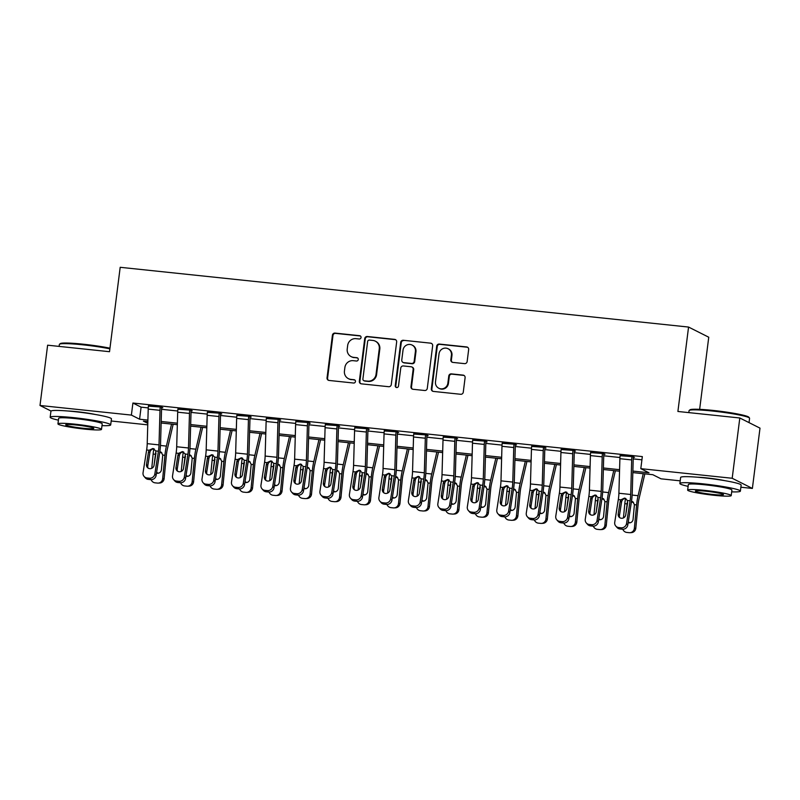 <?xml version="1.0" encoding="UTF-8"?>
<svg xmlns="http://www.w3.org/2000/svg" width="800" height="800" viewBox="0 0 800 800"><rect width="100%" height="100%" fill="white"/><g stroke="black" fill="none" stroke-linecap="round" stroke-linejoin="round"><path stroke-width="1.2" d="M361.05 337.52A1.68 1.62 -63.3 0 0 359.63 335.69L335.04 333.1A2.39 2.32 -63.3 0 0 332.42 335.23L327.04 377.84A2.39 2.32 -63.3 0 0 329.06 380.45L353.65 383.03A1.68 1.62 -63.3 0 0 354.62 379.88A1.68 1.62 -63.3 0 0 354.07 379.72L350.89 379.38A7.66 7.42 -63.3 0 1 344.44 371.03L344.89 367.48A7.66 7.42 -63.3 0 1 353.25 360.68L356.43 361.02A1.68 1.62 -63.3 0 0 357.4 357.86A1.68 1.62 -63.3 0 0 356.85 357.7L353.67 357.37A7.66 7.42 -63.3 0 1 347.22 349.02L347.67 345.46A7.66 7.42 -63.3 0 1 356.03 338.67L359.22 339A1.68 1.62 -63.3 0 0 361.05 337.52M360.44 336.01A1.68 1.62 -63.3 0 0 360.18 335.96L335.58 333.38A2.39 2.32 -63.3 0 0 332.97 335.5L327.59 378.11A2.39 2.32 -63.3 0 0 328.56 380.34M354.88 380.04A1.68 1.62 -63.3 0 0 354.62 379.99L350.89 379.38M357.66 358.03A1.68 1.62 -63.3 0 0 357.4 357.98L353.67 357.37M697.43 477.21A19.03 1.64 7.2 0 1 706.78 477.92A19.03 1.64 7.2 0 1 724.93 480.69M67.74 411A19.03 1.64 7.2 0 1 77.09 411.71A19.03 1.64 7.2 0 1 95.23 414.47M464.53 363.63A2.39 2.32 -63.3 0 0 467.15 361.51L468.66 349.55A2.39 2.32 -63.3 0 0 466.64 346.94L439.33 344.07A2.39 2.32 -63.3 0 0 436.71 346.19L431.33 388.8A2.39 2.32 -63.3 0 0 433.34 391.41L460.66 394.28A2.39 2.32 -63.3 0 0 463.28 392.16L465.1 377.72A2.39 2.32 -63.3 0 0 463.08 375.11L451.39 373.88A2.39 2.32 -63.3 0 0 448.78 376L447.87 383.17A6.41 6.2 -63.3 0 1 438.8 388.24A6.41 6.2 -63.3 0 1 435.49 381.86L439.03 353.81A6.41 6.2 -63.3 0 1 448.1 348.74A6.41 6.2 -63.3 0 1 451.42 355.11L450.83 359.79A2.39 2.32 -63.3 0 0 452.84 362.4L464.53 363.63M51.05 411.04L40 405.48L47.62 345.19L109.52 351.7L120.19 267.3L688.56 327.06L677.9 411.47L739.81 417.98L732.19 478.27L752.38 488.43L740.88 487.22M40 405.48L131.39 415.09L139.57 419.21L147.9 420.09M632.87 471.08L648.99 472.78L640.8 468.66L642.33 456.6L132.91 403.03L131.39 415.09M640.8 468.66L732.19 478.27M396.66 341.98A2.39 2.32 -63.3 0 0 394.65 339.37L367.33 336.5A2.39 2.32 -63.3 0 0 364.72 338.62L359.33 381.23A2.39 2.32 -63.3 0 0 361.35 383.84L388.67 386.71A2.39 2.32 -63.3 0 0 391.28 384.59L396.66 341.98M403.33 340.28L430.64 343.16A2.39 2.32 -63.3 0 1 432.66 345.77L427.28 388.38A2.39 2.32 -63.3 0 1 424.66 390.5L412.97 389.27A2.39 2.32 -63.3 0 1 410.96 386.66L413.14 369.38A2.39 2.32 -63.3 0 0 411.12 366.77L403.37 365.95A2.39 2.32 -63.3 0 0 400.76 368.08L398.48 386.07A1.68 1.62 -63.3 0 1 396.11 387.39A1.68 1.62 -63.3 0 1 395.24 385.73L400.71 342.41A2.39 2.32 -63.3 0 1 403.33 340.28L430.64 343.16M132.91 403.03L141.1 407.15L148.26 407.91M161.54 409.3L177.74 411.01M191.02 412.4L207.23 414.11M220.5 415.5L236.71 417.21M249.98 418.6L266.19 420.31M279.46 421.7L295.67 423.41M308.94 424.8L325.15 426.51M338.42 427.9L354.63 429.61M367.9 431L384.11 432.71M397.38 434.1L413.59 435.81M426.86 437.2L443.07 438.91M456.34 440.3L472.55 442.01M485.82 443.4L502.03 445.11M515.3 446.5L531.51 448.21M544.78 449.6L560.99 451.31M574.26 452.7L590.47 454.41M603.74 455.8L619.95 457.51M633.22 458.9L641.92 459.82M144.1 476.46A4.88 4.63 -41.2 0 0 147.03 477.96L148.29 479.39A4.88 4.63 138.8 0 1 145.36 477.89L144.1 476.46A4.88 4.63 -41.2 0 1 143.05 472.75L146.63 449.98A12.2 2.87 -84 0 0 147.22 443.65L148.21 409.09A8.54 2.01 96 0 1 148.47 405.7L160.27 406.94A8.54 2.01 96 0 0 160 410.33L159.01 444.89A12.2 2.87 -84 0 1 158.42 451.22L154.84 473.99L156.1 475.42L159.68 452.66A18.3 4.3 -84 0 0 160.57 443.16L161.56 408.6A2.44 0.57 96 0 1 161.63 407.63L162.81 407.75L161.45 407.07L148.42 406.14M173.58 479.56A4.88 4.63 -41.2 0 0 176.51 481.06L177.77 482.49A4.88 4.63 138.8 0 1 174.84 480.99L173.58 479.56A4.88 4.63 -41.2 0 1 172.53 475.85L176.11 453.08A12.2 2.87 -84 0 0 176.7 446.75L177.69 412.19A8.54 2.01 96 0 1 177.95 408.8L189.75 410.04A8.54 2.01 96 0 0 189.48 413.43L188.49 447.99A12.2 2.87 -84 0 1 187.9 454.32L184.32 477.09L185.58 478.52L189.16 455.76A18.3 4.3 -84 0 0 190.05 446.26L191.04 411.7A2.44 0.57 96 0 1 191.11 410.73L192.29 410.85L190.93 410.17L177.9 409.24M203.06 482.66A4.88 4.63 -41.2 0 0 205.99 484.16L207.25 485.59A4.88 4.63 138.8 0 1 204.32 484.09L203.06 482.66A4.88 4.63 -41.2 0 1 202.01 478.95L205.59 456.18A12.2 2.87 -84 0 0 206.18 449.85L207.17 415.29A8.54 2.01 96 0 1 207.44 411.9L219.23 413.14A8.54 2.01 96 0 0 218.96 416.53L217.97 451.09A12.2 2.87 -84 0 1 217.38 457.42L213.81 480.19L215.06 481.62L218.64 458.86A18.3 4.3 -84 0 0 219.53 449.36L220.52 414.8A2.44 0.57 96 0 1 220.59 413.83L221.77 413.95L220.41 413.27L207.38 412.34M232.54 485.76A4.88 4.63 -41.2 0 0 235.47 487.26L236.73 488.69A4.88 4.63 138.8 0 1 233.8 487.19L232.54 485.76A4.88 4.63 -41.2 0 1 231.49 482.05L235.07 459.28A12.2 2.87 -84 0 0 235.66 452.95L236.65 418.39A8.54 2.01 96 0 1 236.92 415L248.71 416.24A8.54 2.01 96 0 0 248.44 419.63L247.45 454.19A12.2 2.87 -84 0 1 246.86 460.52L243.29 483.29L244.54 484.72L248.12 461.96A18.3 4.3 -84 0 0 249.01 452.46L250 417.9A2.44 0.57 96 0 1 250.07 416.93L251.25 417.05L249.89 416.37L236.86 415.44M262.02 488.86A4.88 4.63 -41.2 0 0 264.95 490.36L266.21 491.79A4.88 4.63 138.8 0 1 263.28 490.29L262.02 488.86A4.88 4.63 -41.2 0 1 260.97 485.15L264.55 462.38A12.2 2.87 -84 0 0 265.14 456.05L266.13 421.49A8.54 2.01 96 0 1 266.4 418.1L278.19 419.34A8.54 2.01 96 0 0 277.92 422.73L276.93 457.29A12.2 2.87 -84 0 1 276.34 463.62L272.77 486.39L274.02 487.82L277.6 465.06A18.3 4.3 -84 0 0 278.49 455.56L279.48 421A2.44 0.57 96 0 1 279.55 420.03L280.73 420.15L279.37 419.47L266.34 418.54M291.5 491.96A4.88 4.63 -41.2 0 0 294.43 493.46L295.69 494.89A4.88 4.63 138.8 0 1 292.76 493.39L291.5 491.96A4.88 4.63 -41.2 0 1 290.45 488.25L294.03 465.48A12.2 2.87 -84 0 0 294.62 459.15L295.61 424.59A8.54 2.01 96 0 1 295.88 421.2L307.67 422.44A8.54 2.01 96 0 0 307.4 425.83L306.41 460.39A12.2 2.87 -84 0 1 305.82 466.72L302.25 489.49L303.5 490.92L307.08 468.16A18.3 4.3 -84 0 0 307.97 458.66L308.96 424.1A2.44 0.57 96 0 1 309.03 423.13L310.21 423.25L308.85 422.57L295.82 421.64M320.98 495.06A4.88 4.63 -41.2 0 0 323.91 496.56L325.17 497.99A4.88 4.63 138.8 0 1 322.24 496.49L320.98 495.06A4.88 4.63 -41.2 0 1 319.93 491.34L323.51 468.58A12.2 2.87 -84 0 0 324.1 462.25L325.09 427.69A8.54 2.01 96 0 1 325.36 424.3L337.15 425.54A8.54 2.01 96 0 0 336.88 428.93L335.89 463.49A12.2 2.87 -84 0 1 335.3 469.82L331.73 492.58L332.98 494.02L336.56 471.26A18.3 4.3 -84 0 0 337.45 461.76L338.44 427.2A2.44 0.57 96 0 1 338.51 426.23L339.69 426.35L338.33 425.67L325.3 424.74M350.46 498.16A4.88 4.63 -41.2 0 0 353.39 499.66L354.65 501.09A4.88 4.63 138.8 0 1 351.72 499.59L350.46 498.16A4.88 4.63 -41.2 0 1 349.41 494.44L352.99 471.68A12.2 2.87 -84 0 0 353.58 465.35L354.57 430.79A8.54 2.01 96 0 1 354.84 427.4L366.63 428.64A8.54 2.01 96 0 0 366.36 432.03L365.37 466.59A12.2 2.87 -84 0 1 364.78 472.92L361.21 495.68L362.46 497.12L366.04 474.36A18.3 4.3 -84 0 0 366.93 464.86L367.92 430.3A2.44 0.57 96 0 1 367.99 429.33L369.17 429.45L367.81 428.77L354.78 427.84M379.94 501.26A4.88 4.63 -41.2 0 0 382.87 502.76L384.13 504.19A4.88 4.63 138.8 0 1 381.2 502.69L379.94 501.26A4.88 4.63 -41.2 0 1 378.89 497.54L382.47 474.78A12.2 2.87 -84 0 0 383.06 468.45L384.05 433.89A8.54 2.01 96 0 1 384.32 430.5L396.11 431.74A8.54 2.01 96 0 0 395.84 435.13L394.85 469.69A12.2 2.87 -84 0 1 394.26 476.02L390.69 498.78L391.94 500.22L395.52 477.46A18.3 4.3 -84 0 0 396.41 467.96L397.4 433.4A2.44 0.57 96 0 1 397.47 432.43L398.65 432.55L397.29 431.87L384.26 430.94M409.42 504.36A4.88 4.63 -41.2 0 0 412.35 505.86L413.61 507.29A4.88 4.63 138.8 0 1 410.68 505.79L409.42 504.36A4.88 4.63 -41.2 0 1 408.37 500.64L411.95 477.88A12.2 2.87 -84 0 0 412.54 471.55L413.53 436.99A8.54 2.01 96 0 1 413.8 433.6L425.59 434.84A8.54 2.01 96 0 0 425.32 438.23L424.33 472.79A12.2 2.87 -84 0 1 423.74 479.12L420.17 501.88L421.42 503.32L425 480.56A18.3 4.3 -84 0 0 425.89 471.06L426.88 436.5A2.44 0.57 96 0 1 426.95 435.53L428.13 435.65L426.77 434.97L413.74 434.04M438.9 507.46A4.88 4.63 -41.2 0 0 441.83 508.96L443.09 510.39A4.88 4.63 138.8 0 1 440.16 508.89L438.9 507.46A4.88 4.63 -41.2 0 1 437.85 503.74L441.43 480.98A12.2 2.87 -84 0 0 442.02 474.65L443.01 440.09A8.54 2.01 96 0 1 443.28 436.7L455.07 437.94A8.54 2.01 96 0 0 454.8 441.33L453.81 475.89A12.2 2.87 -84 0 1 453.22 482.22L449.65 504.98L450.9 506.42L454.48 483.66A18.3 4.3 -84 0 0 455.37 474.16L456.36 439.6A2.44 0.57 96 0 1 456.43 438.63L457.61 438.75L456.25 438.07L443.22 437.14M468.38 510.56A4.88 4.63 -41.2 0 0 471.31 512.06L472.57 513.49A4.88 4.63 138.8 0 1 469.64 511.99L468.38 510.56A4.88 4.63 -41.2 0 1 467.33 506.84L470.91 484.08A12.2 2.87 -84 0 0 471.5 477.75L472.49 443.19A8.54 2.01 96 0 1 472.76 439.8L484.55 441.04A8.54 2.01 96 0 0 484.28 444.43L483.29 478.99A12.2 2.87 -84 0 1 482.7 485.32L479.13 508.08L480.38 509.52L483.96 486.76A18.3 4.3 -84 0 0 484.85 477.26L485.84 442.69A2.44 0.57 96 0 1 485.91 441.73L487.09 441.85L485.73 441.17L472.7 440.24M497.86 513.66A4.88 4.63 -41.2 0 0 500.79 515.16L502.05 516.59A4.88 4.63 138.8 0 1 499.12 515.09L497.86 513.66A4.88 4.63 -41.2 0 1 496.81 509.94L500.39 487.18A12.2 2.87 -84 0 0 500.98 480.85L501.97 446.29A8.54 2.01 96 0 1 502.24 442.9L514.03 444.14A8.54 2.01 96 0 0 513.76 447.53L512.77 482.09A12.2 2.87 -84 0 1 512.18 488.42L508.61 511.18L509.86 512.62L513.44 489.86A18.3 4.3 -84 0 0 514.33 480.36L515.32 445.79A2.44 0.57 96 0 1 515.39 444.83L516.57 444.95L515.21 444.27L502.18 443.34M527.34 516.76A4.88 4.63 -41.2 0 0 530.27 518.26L531.53 519.69A4.88 4.63 138.8 0 1 528.6 518.19L527.34 516.76A4.88 4.63 -41.2 0 1 526.29 513.04L529.87 490.28A12.2 2.87 -84 0 0 530.46 483.95L531.45 449.39A8.54 2.01 96 0 1 531.72 446L543.51 447.24A8.54 2.01 96 0 0 543.24 450.63L542.25 485.19A12.2 2.87 -84 0 1 541.66 491.52L538.09 514.28L539.34 515.72L542.92 492.96A18.3 4.3 -84 0 0 543.81 483.46L544.8 448.89A2.44 0.57 96 0 1 544.87 447.93L546.05 448.05L544.69 447.37L531.66 446.44M556.82 519.86A4.88 4.63 -41.2 0 0 559.75 521.36L561.01 522.79A4.88 4.63 138.8 0 1 558.08 521.29L556.82 519.86A4.88 4.63 -41.2 0 1 555.77 516.14L559.35 493.38A12.2 2.87 -84 0 0 559.94 487.05L560.93 452.49A8.54 2.01 96 0 1 561.2 449.1L572.99 450.34A8.54 2.01 96 0 0 572.72 453.73L571.73 488.29A12.2 2.87 -84 0 1 571.14 494.62L567.57 517.38L568.82 518.82L572.4 496.06A18.3 4.3 -84 0 0 573.29 486.56L574.28 451.99A2.44 0.57 96 0 1 574.35 451.03L575.53 451.15L574.17 450.47L561.14 449.54M586.3 522.96A4.88 4.63 -41.2 0 0 589.23 524.46L590.49 525.89A4.88 4.63 138.8 0 1 587.56 524.39L586.3 522.96A4.88 4.63 -41.2 0 1 585.25 519.24L588.83 496.48A12.2 2.87 -84 0 0 589.42 490.15L590.41 455.59A8.54 2.01 96 0 1 590.68 452.2L602.47 453.44A8.54 2.01 96 0 0 602.2 456.83L601.21 491.39A12.2 2.87 -84 0 1 600.62 497.72L597.05 520.48L598.3 521.92L601.88 499.16A18.3 4.3 -84 0 0 602.77 489.66L603.76 455.09A2.44 0.57 96 0 1 603.83 454.13L605.01 454.25L603.65 453.57L590.62 452.64M615.78 526.06A4.88 4.63 -41.2 0 0 618.71 527.56L619.97 528.99A4.88 4.63 138.8 0 1 617.04 527.49L615.78 526.06A4.88 4.63 -41.2 0 1 614.73 522.34L618.31 499.58A12.2 2.87 -84 0 0 618.9 493.25L619.89 458.69A8.54 2.01 96 0 1 620.16 455.3L631.95 456.54A8.54 2.01 96 0 0 631.68 459.93L630.7 494.49A12.2 2.87 -84 0 1 630.1 500.82L626.53 523.58L627.78 525.02L631.36 502.26A18.3 4.3 -84 0 0 632.25 492.76L633.24 458.19A2.44 0.57 96 0 1 633.31 457.23L634.49 457.35L633.13 456.67L620.1 455.74M699.64 409.35L708.75 337.22L688.56 327.06M739.81 417.98L760 428.14L752.38 488.43M680.2 480.84L661 478.82L652.81 474.7L632.83 472.6M147.76 424.85L111.18 421M147.85 421.6L143.39 421.13L147.8 423.35M619.53 471.2L603.35 469.5M590.05 468.1L573.86 466.4M560.57 465L544.38 463.3M531.09 461.9L514.9 460.2M501.61 458.8L485.42 457.1M472.13 455.7L455.94 454M442.65 452.6L426.46 450.9M413.17 449.5L396.98 447.8M383.69 446.4L367.5 444.7M354.21 443.3L338.02 441.6M324.73 440.2L308.54 438.5M295.25 437.1L279.06 435.4M265.77 434L249.58 432.3M236.29 430.9L220.1 429.2M206.81 427.8L190.62 426.1M177.33 424.7L161.14 423M161.19 421.48L177.38 423.19M190.67 424.58L206.86 426.29M220.15 427.68L236.34 429.39M249.63 430.78L265.82 432.49M279.11 433.88L295.3 435.59M308.59 436.98L324.78 438.69M338.07 440.08L354.26 441.79M367.55 443.18L383.74 444.89M397.03 446.28L413.22 447.99M426.51 449.38L442.7 451.09M455.99 452.48L472.18 454.19M485.47 455.58L501.66 457.29M514.95 458.68L531.14 460.39M544.43 461.78L560.62 463.49M573.91 464.88L590.1 466.59M603.39 467.98L619.58 469.68M141.1 407.15L139.57 419.21M351.18 356.64L351.73 356.91A7.66 7.42 -63.3 0 0 354.22 357.64M348.4 378.65L348.95 378.93A7.66 7.42 -63.3 0 0 351.43 379.66M395.69 339.75A2.39 2.32 -63.3 0 0 395.19 339.65L367.88 336.77A2.39 2.32 -63.3 0 0 365.26 338.9L359.88 381.51A2.39 2.32 -63.3 0 0 360.86 383.73M369.46 340.08A1.68 1.62 -63.3 0 0 367.63 341.57L362.9 378.97A1.68 1.62 -63.3 0 0 364.32 380.8L367.67 381.15A7.66 7.42 -63.3 0 0 376.04 374.35L379.27 348.79A7.66 7.42 -63.3 0 0 372.82 340.43L369.46 340.08M363.77 380.64L364.32 380.91A1.68 1.62 -63.3 0 0 364.86 381.07L364.32 380.8M375.3 341.16L375.85 341.44A7.66 7.42 -63.3 0 1 379.81 349.06L376.58 374.63A7.66 7.42 -63.3 0 1 368.22 381.42L364.86 381.07M431.69 343.54A2.39 2.32 -63.3 0 0 431.19 343.43M411.9 367L412.45 367.27A2.39 2.32 -63.3 0 1 413.69 369.65L411.5 386.93A2.39 2.32 -63.3 0 0 412.48 389.16M403.87 340.56A2.39 2.32 -63.3 0 0 401.26 342.68L395.79 386A1.68 1.62 -63.3 0 0 396.4 387.5M415.41 351.45A6.41 6.2 -63.3 0 0 412.09 345.07A6.41 6.2 -63.3 0 0 403.02 350.15L401.77 360.03A2.39 2.32 -63.3 0 0 403.79 362.64L411.54 363.45A2.39 2.32 -63.3 0 0 414.16 361.33L415.41 351.45L415.95 351.72A6.41 6.2 -63.3 0 0 412.64 345.35L412.09 345.07M403.01 362.41L403.56 362.69A2.39 2.32 -63.3 0 0 404.33 362.91L403.79 362.64M415.95 351.72L414.7 361.61A2.39 2.32 -63.3 0 1 412.09 363.73L404.33 362.91M448.1 348.74L448.65 349.02A6.41 6.2 -63.3 0 1 451.96 355.39L451.37 360.06A2.39 2.32 -63.3 0 0 452.35 362.29M438.8 388.24L439.35 388.51A6.41 6.2 -63.3 0 0 448.42 383.44L447.87 383.17M464.12 375.49A2.39 2.32 -63.3 0 0 463.63 375.39L451.94 374.16A2.39 2.32 -63.3 0 0 449.32 376.28L448.42 383.44M467.68 347.33A2.39 2.32 -63.3 0 0 467.19 347.22L439.87 344.34A2.39 2.32 -63.3 0 0 437.26 346.47L431.87 389.08A2.39 2.32 -63.3 0 0 432.85 391.3M153.81 448.88A18.3 4.3 96 0 0 153.14 454.06L151.77 468.29M171.55 424.09L166.41 446.1A18.3 4.3 96 0 0 164.93 455.3L162.67 478.73L164.12 478.65A4.88 4.74 87 0 1 159.66 483.03L158.21 483.1A4.88 4.74 -93 0 0 162.67 478.73M173.17 424.26L167.36 449.09A12.2 2.87 96 0 0 166.38 455.23L164.12 478.65M154.43 462.9L155.99 452.98M159.84 451.59L161.2 452.21L162.74 455.07L161.39 469.77A3.9 3.79 87 0 1 156.47 473.09M158.21 483.1A4.88 4.74 -93 0 1 157.49 483.09L155.13 482.84A4.88 4.74 -93 0 1 151.15 479.67M156.6 472.25A3.9 3.79 -93 0 0 158.54 473.16M161.81 452.78L159.7 452.53M154.21 448.9C152.23 448.85 150.85 449.77 150.08 451.65L149.9 452.36L148.48 451.96L146.51 464.48L147.77 465.92L149.9 452.36M148.29 479.39L150.64 479.64L149.39 478.21A4.88 4.63 -41.2 0 0 154.84 473.99M147.77 465.92A3.9 3.71 -41.2 0 0 148.07 468.08M156.1 475.42A4.88 4.63 138.8 0 1 150.64 479.64M147.03 477.96L149.39 478.21M148.48 451.96L149.17 450.25L152.81 448.51L155.88 450.96L154.06 465.27A3.9 3.71 138.8 0 1 147.35 467.45A3.9 3.71 138.8 0 1 146.51 464.48M152.81 448.51L153.42 448.63M183.29 451.98A18.3 4.3 96 0 0 182.62 457.16L181.25 471.39M201.04 427.19L195.89 449.2A18.3 4.3 96 0 0 194.41 458.4L192.15 481.83L193.6 481.75A4.88 4.74 87 0 1 189.14 486.13L187.69 486.2A4.88 4.74 -93 0 0 192.15 481.83M202.65 427.36L196.84 452.19A12.2 2.87 96 0 0 195.86 458.33L193.6 481.75M183.91 466L185.47 456.08M189.32 454.69L190.68 455.31L192.22 458.17L190.87 472.87A3.9 3.79 87 0 1 185.95 476.19M187.69 486.2A4.88 4.74 -93 0 1 186.97 486.19L184.61 485.94A4.88 4.74 -93 0 1 180.63 482.77M186.08 475.35A3.9 3.79 -93 0 0 188.02 476.26M191.29 455.88L189.18 455.63M212.77 455.08A18.3 4.3 96 0 0 212.1 460.26L210.73 474.49M230.52 430.29L225.37 452.3A18.3 4.3 96 0 0 223.89 461.5L221.63 484.93L223.08 484.85A4.88 4.74 87 0 1 218.62 489.23L217.17 489.3A4.88 4.74 -93 0 0 221.63 484.93M232.13 430.46L226.32 455.29A12.2 2.87 96 0 0 225.34 461.43L223.08 484.85M213.39 469.1L214.95 459.18M218.8 457.79L220.16 458.41L221.7 461.27L220.35 475.97A3.9 3.79 87 0 1 215.43 479.29M217.17 489.3A4.88 4.74 -93 0 1 216.45 489.29L214.09 489.04A4.88 4.74 -93 0 1 210.11 485.87M215.56 478.45A3.9 3.79 -93 0 0 217.5 479.36M220.77 458.98L218.66 458.73M242.25 458.18A18.3 4.3 96 0 0 241.58 463.36L240.21 477.59M260 433.39L254.85 455.4A18.3 4.3 96 0 0 253.37 464.6L251.11 488.03L252.56 487.95A4.88 4.74 87 0 1 248.1 492.33L246.65 492.4A4.88 4.74 -93 0 0 251.11 488.03M261.61 433.56L255.8 458.39A12.2 2.87 96 0 0 254.82 464.53L252.56 487.95M242.87 472.2L244.43 462.28M248.28 460.89L249.64 461.51L251.18 464.37L249.83 479.07A3.9 3.79 87 0 1 244.91 482.39M246.65 492.4A4.88 4.74 -93 0 1 245.93 492.39L243.57 492.14A4.88 4.74 -93 0 1 239.59 488.97M245.04 481.55A3.9 3.79 -93 0 0 246.98 482.46M250.25 462.08L248.14 461.83M183.69 452C181.71 451.95 180.33 452.87 179.56 454.75L179.38 455.46L177.96 455.06L175.99 467.58L177.25 469.02L179.38 455.46M177.77 482.49L180.12 482.74L178.87 481.31A4.88 4.63 -41.2 0 0 184.32 477.09M177.25 469.02A3.9 3.71 -41.2 0 0 177.55 471.18M185.58 478.52A4.88 4.63 138.8 0 1 180.12 482.74M176.51 481.06L178.87 481.31M177.96 455.06L178.65 453.35L182.29 451.61L185.36 454.06L183.54 468.37A3.9 3.71 138.8 0 1 176.83 470.55A3.9 3.71 138.8 0 1 175.99 467.58M182.29 451.61L182.9 451.73M213.17 455.1C211.19 455.05 209.81 455.97 209.04 457.85L208.86 458.56L207.44 458.16L205.47 470.68L206.73 472.12L208.86 458.56M207.25 485.59L209.6 485.84L208.35 484.41A4.88 4.63 -41.2 0 0 213.81 480.19M206.73 472.12A3.9 3.71 -41.2 0 0 207.03 474.28M215.06 481.62A4.88 4.63 138.8 0 1 209.6 485.84M205.99 484.16L208.35 484.41M207.44 458.16L208.13 456.45L211.77 454.71L214.84 457.16L213.02 471.47A3.9 3.71 138.8 0 1 206.31 473.65A3.9 3.71 138.8 0 1 205.47 470.68M211.77 454.71L212.38 454.83M242.65 458.2C240.67 458.15 239.29 459.07 238.52 460.95L238.34 461.66L236.92 461.26L234.95 473.78L236.21 475.22L238.34 461.66M236.73 488.69L239.09 488.94L237.83 487.51A4.88 4.63 -41.2 0 0 243.29 483.29M236.21 475.22A3.9 3.71 -41.2 0 0 236.51 477.38M244.54 484.72A4.88 4.63 138.8 0 1 239.09 488.94M235.47 487.26L237.83 487.51M236.92 461.26L237.61 459.55L241.25 457.81L244.32 460.26L242.5 474.57A3.9 3.71 138.8 0 1 235.79 476.75A3.9 3.71 138.8 0 1 234.95 473.78M241.25 457.81L241.86 457.93M271.73 461.28A18.3 4.3 96 0 0 271.06 466.46L269.69 480.69M289.48 436.49L284.33 458.5A18.3 4.3 96 0 0 282.85 467.7L280.59 491.13L282.04 491.05A4.88 4.74 87 0 1 277.58 495.43L276.13 495.5A4.88 4.74 -93 0 0 280.59 491.13M291.09 436.66L285.28 461.49A12.2 2.87 96 0 0 284.3 467.63L282.04 491.05M272.35 475.3L273.91 465.38M277.76 463.99L279.12 464.61L280.66 467.47L279.31 482.17A3.9 3.79 87 0 1 274.39 485.49M276.13 495.5A4.88 4.74 -93 0 1 275.41 495.49L273.05 495.24A4.88 4.74 -93 0 1 269.07 492.07M274.52 484.65A3.9 3.79 -93 0 0 276.46 485.56M279.73 465.18L277.62 464.93M272.13 461.3C270.15 461.25 268.77 462.17 268 464.05L267.82 464.76L266.4 464.36L264.43 476.88L265.69 478.32L267.82 464.76M266.21 491.79L268.57 492.04L267.31 490.61A4.88 4.63 -41.2 0 0 272.77 486.39M265.69 478.32A3.9 3.71 -41.2 0 0 265.99 480.48M274.02 487.82A4.88 4.63 138.8 0 1 268.57 492.04M264.95 490.36L267.31 490.61M266.4 464.36L267.09 462.65L270.73 460.91L273.8 463.36L271.98 477.67A3.9 3.71 138.8 0 1 265.27 479.85A3.9 3.71 138.8 0 1 264.43 476.88M270.73 460.91L271.34 461.03M109.89 348.83A30.5 2.62 -172.8 0 0 82.81 344.82A30.5 2.62 -172.8 0 0 59.52 344.22L60.33 343.59A29.77 2.56 7.2 0 1 83.06 344.18A29.77 2.56 7.2 0 1 109.97 348.19M59.52 344.22A30.5 2.62 -172.8 0 0 59.37 344.43L59.12 346.4M101.99 425.64A30.5 2.62 -172.8 0 0 110.69 424.9A30.5 2.62 -172.8 0 0 73.61 417.65A30.5 2.62 -172.8 0 0 50.17 417.26A30.5 2.62 -172.8 0 0 58.42 420.14M110.69 424.9L111.45 418.88A30.5 2.62 -172.8 0 0 74.37 411.62A30.5 2.62 -172.8 0 0 50.93 411.23L50.17 417.26M57.94 423.88L58.65 418.33A21.96 1.89 7.2 0 1 75.52 418.61A21.96 1.89 7.2 0 1 102.22 423.83L101.51 429.38A21.96 1.89 -172.8 0 0 74.82 424.16A21.96 1.89 -172.8 0 0 57.94 423.88A21.96 1.89 -172.8 0 0 84.64 429.1A21.96 1.89 -172.8 0 0 101.51 429.38M82.89 428.22A14.15 1.22 -172.8 0 0 93.77 428.4A14.15 1.22 -172.8 0 0 76.56 425.04A14.15 1.22 -172.8 0 0 65.69 424.86A14.15 1.22 -172.8 0 0 82.89 428.22M689.21 410.43L690.02 409.81A29.77 2.56 7.2 0 1 712.76 410.39A29.77 2.56 7.2 0 1 748.87 417.24L749.5 418.05A30.5 2.62 -172.8 0 0 712.5 411.04A30.5 2.62 -172.8 0 0 689.21 410.43A30.5 2.62 -172.8 0 0 689.07 410.64L688.82 412.62M731.68 491.86A30.5 2.62 -172.8 0 0 740.38 491.12A30.5 2.62 -172.8 0 0 703.3 483.87A30.5 2.62 -172.8 0 0 679.87 483.48A30.5 2.62 -172.8 0 0 688.11 486.35M740.38 491.12L741.14 485.09A30.5 2.62 -172.8 0 0 704.07 477.84A30.5 2.62 -172.8 0 0 680.63 477.45L679.87 483.48M687.64 490.09L688.34 484.55A21.96 1.89 7.2 0 1 705.21 484.83A21.96 1.89 7.2 0 1 731.91 490.05L731.21 495.6A21.96 1.89 -172.8 0 0 704.51 490.37A21.96 1.89 -172.8 0 0 687.64 490.09A21.96 1.89 -172.8 0 0 714.34 495.32A21.96 1.89 -172.8 0 0 731.21 495.6M712.59 494.44A14.15 1.22 -172.8 0 0 723.46 494.62A14.15 1.22 -172.8 0 0 706.26 491.25A14.15 1.22 -172.8 0 0 695.39 491.07A14.15 1.22 -172.8 0 0 712.59 494.44M749.04 422.62L749.58 418.29A30.5 2.62 -172.8 0 0 749.5 418.05M301.21 464.38A18.3 4.3 96 0 0 300.54 469.56L299.17 483.79M318.96 439.59L313.81 461.6A18.3 4.3 96 0 0 312.33 470.8L310.07 494.23L311.52 494.15A4.88 4.74 87 0 1 307.06 498.53L305.61 498.6A4.88 4.74 -93 0 0 310.07 494.23M320.57 439.76L314.76 464.59A12.2 2.87 96 0 0 313.78 470.73L311.52 494.15M301.83 478.4L303.39 468.48M307.24 467.09L308.6 467.71L310.14 470.57L308.79 485.27A3.9 3.79 87 0 1 303.87 488.59M305.61 498.6A4.88 4.74 -93 0 1 304.89 498.58L302.53 498.34A4.88 4.74 -93 0 1 298.55 495.17M304 487.75A3.9 3.79 -93 0 0 305.94 488.66M309.21 468.28L307.1 468.03M330.69 467.48A18.3 4.3 96 0 0 330.02 472.66L328.65 486.89M348.44 442.69L343.29 464.7A18.3 4.3 96 0 0 341.81 473.9L339.55 497.33L341 497.25A4.88 4.74 87 0 1 336.54 501.63L335.09 501.7A4.88 4.74 -93 0 0 339.55 497.33M350.05 442.86L344.24 467.69A12.2 2.87 96 0 0 343.26 473.83L341 497.25M331.31 481.5L332.87 471.58M336.72 470.19L338.08 470.81L339.62 473.67L338.27 488.37A3.9 3.79 87 0 1 333.35 491.69M335.09 501.7A4.88 4.74 -93 0 1 334.37 501.68L332.01 501.44A4.88 4.74 -93 0 1 328.03 498.27M333.48 490.85A3.9 3.79 -93 0 0 335.42 491.76M338.69 471.38L336.58 471.13M360.17 470.58A18.3 4.3 96 0 0 359.5 475.76L358.13 489.99M377.92 445.79L372.77 467.8A18.3 4.3 96 0 0 371.29 477L369.03 500.43L370.48 500.35A4.88 4.74 87 0 1 366.02 504.73L364.57 504.8A4.88 4.74 -93 0 0 369.03 500.43M379.53 445.96L373.72 470.79A12.2 2.87 96 0 0 372.74 476.93L370.48 500.35M360.79 484.6L362.35 474.68M366.2 473.29L367.56 473.91L369.1 476.77L367.75 491.47A3.9 3.79 87 0 1 362.83 494.79M364.57 504.8A4.88 4.74 -93 0 1 363.85 504.78L361.49 504.54A4.88 4.74 -93 0 1 357.51 501.37M362.96 493.95A3.9 3.79 -93 0 0 364.9 494.86M368.17 474.48L366.06 474.23M389.65 473.68A18.3 4.3 96 0 0 388.98 478.86L387.61 493.09M407.4 448.89L402.25 470.9A18.3 4.3 96 0 0 400.77 480.1L398.51 503.53L399.96 503.45A4.88 4.74 87 0 1 395.5 507.83L394.05 507.9A4.88 4.74 -93 0 0 398.51 503.53M409.01 449.06L403.2 473.89A12.2 2.87 96 0 0 402.22 480.03L399.96 503.45M390.27 487.7L391.83 477.78M395.68 476.39L397.04 477.01L398.58 479.87L397.23 494.57A3.9 3.79 87 0 1 392.31 497.89M394.05 507.9A4.88 4.74 -93 0 1 393.33 507.88L390.97 507.64A4.88 4.74 -93 0 1 386.99 504.47M392.44 497.05A3.9 3.79 -93 0 0 394.38 497.96M397.65 477.58L395.54 477.33M419.13 476.78A18.3 4.3 96 0 0 418.46 481.96L417.09 496.19M436.88 451.99L431.73 474A18.3 4.3 96 0 0 430.25 483.2L427.99 506.63L429.44 506.55A4.88 4.74 87 0 1 424.98 510.93L423.53 511A4.88 4.74 -93 0 0 427.99 506.63M438.49 452.16L432.68 476.99A12.2 2.87 96 0 0 431.7 483.13L429.44 506.55M419.75 490.8L421.31 480.88M425.16 479.49L426.52 480.11L428.06 482.97L426.71 497.67A3.9 3.79 87 0 1 421.79 500.99M423.53 511A4.88 4.74 -93 0 1 422.81 510.98L420.45 510.74A4.88 4.74 -93 0 1 416.47 507.57M421.92 500.15A3.9 3.79 -93 0 0 423.86 501.06M427.13 480.68L425.02 480.43M301.61 464.4C299.63 464.35 298.25 465.27 297.48 467.15L297.3 467.86L295.88 467.46L293.91 479.98L295.17 481.42L297.3 467.86M295.69 494.89L298.05 495.14L296.79 493.71A4.88 4.63 -41.2 0 0 302.25 489.49M295.17 481.42A3.9 3.71 -41.2 0 0 295.47 483.58M303.5 490.92A4.88 4.63 138.8 0 1 298.05 495.14M294.43 493.46L296.79 493.71M295.88 467.46L296.57 465.75L300.21 464.01L303.28 466.46L301.46 480.77A3.9 3.71 138.8 0 1 294.75 482.95A3.9 3.71 138.8 0 1 293.91 479.98M300.21 464.01L300.82 464.13M331.09 467.5C329.11 467.45 327.73 468.37 326.96 470.25L326.78 470.96L325.36 470.56L323.39 483.08L324.65 484.52L326.78 470.96M325.17 497.99L327.53 498.24L326.27 496.81A4.88 4.63 -41.2 0 0 331.73 492.58M324.65 484.52A3.9 3.71 -41.2 0 0 324.95 486.68M332.98 494.02A4.88 4.63 138.8 0 1 327.53 498.24M323.91 496.56L326.27 496.81M325.36 470.56L326.05 468.85L329.69 467.11L332.76 469.56L330.94 483.87A3.9 3.71 138.8 0 1 324.23 486.05A3.9 3.71 138.8 0 1 323.39 483.08M329.69 467.11L330.3 467.23M360.57 470.6C358.59 470.55 357.21 471.47 356.44 473.35L356.26 474.06L354.84 473.66L352.87 486.18L354.13 487.62L356.26 474.06M354.65 501.09L357.01 501.34L355.75 499.91A4.88 4.63 -41.2 0 0 361.21 495.68M354.13 487.62A3.9 3.71 -41.2 0 0 354.44 489.78M362.46 497.12A4.88 4.63 138.8 0 1 357.01 501.34M353.39 499.66L355.75 499.91M354.84 473.66L355.53 471.95L359.17 470.21L362.24 472.66L360.42 486.97A3.9 3.71 138.8 0 1 353.71 489.15A3.9 3.71 138.8 0 1 352.87 486.18M359.17 470.21L359.78 470.33M390.05 473.7C388.07 473.65 386.69 474.57 385.92 476.45L385.74 477.16L384.32 476.76L382.35 489.28L383.61 490.72L385.74 477.16M384.13 504.19L386.49 504.44L385.23 503.01A4.88 4.63 -41.2 0 0 390.69 498.78M383.61 490.72A3.9 3.71 -41.2 0 0 383.92 492.88M391.94 500.22A4.88 4.63 138.8 0 1 386.49 504.44M382.87 502.76L385.23 503.01M384.32 476.76L385.01 475.05L388.65 473.31L391.72 475.76L389.9 490.07A3.9 3.71 138.8 0 1 383.19 492.25A3.9 3.71 138.8 0 1 382.35 489.28M388.65 473.31L389.26 473.43M419.53 476.8C417.55 476.75 416.17 477.67 415.4 479.55L415.22 480.26L413.8 479.86L411.83 492.38L413.09 493.82L415.22 480.26M413.61 507.29L415.97 507.54L414.71 506.11A4.88 4.63 -41.2 0 0 420.17 501.88M413.09 493.82A3.9 3.71 -41.2 0 0 413.4 495.98M421.42 503.32A4.88 4.63 138.8 0 1 415.97 507.54M412.35 505.86L414.71 506.11M413.8 479.86L414.49 478.15L418.13 476.41L421.2 478.86L419.38 493.17A3.9 3.71 138.8 0 1 412.67 495.35A3.9 3.71 138.8 0 1 411.83 492.38M418.13 476.41L418.74 476.53M448.61 479.88A18.3 4.3 96 0 0 447.94 485.06L446.57 499.29M466.36 455.09L461.21 477.1A18.3 4.3 96 0 0 459.73 486.3L457.47 509.73L458.92 509.65A4.88 4.74 87 0 1 454.46 514.03L453.01 514.1A4.88 4.74 -93 0 0 457.47 509.73M467.97 455.26L462.16 480.09A12.2 2.87 96 0 0 461.18 486.23L458.92 509.65M449.23 493.9L450.79 483.98M454.64 482.59L456 483.21L457.54 486.07L456.19 500.77A3.9 3.79 87 0 1 451.27 504.09M453.01 514.1A4.88 4.74 -93 0 1 452.29 514.08L449.93 513.84A4.88 4.74 -93 0 1 445.95 510.67M451.4 503.25A3.9 3.79 -93 0 0 453.34 504.16M456.61 483.78L454.5 483.53M449.01 479.9C447.03 479.85 445.65 480.77 444.88 482.65L444.7 483.36L443.28 482.96L441.31 495.48L442.57 496.92L444.7 483.36M443.09 510.39L445.45 510.64L444.19 509.21A4.88 4.63 -41.2 0 0 449.65 504.98M442.57 496.92A3.9 3.71 -41.2 0 0 442.88 499.08M450.9 506.42A4.88 4.63 138.8 0 1 445.45 510.64M441.83 508.96L444.19 509.21M443.28 482.96L443.97 481.25L447.61 479.51L450.68 481.96L448.86 496.27A3.9 3.71 138.8 0 1 442.15 498.45A3.9 3.71 138.8 0 1 441.31 495.48M447.61 479.51L448.22 479.63M478.1 482.98A18.3 4.3 96 0 0 477.42 488.16L476.05 502.39M495.84 458.19L490.69 480.2A18.3 4.3 96 0 0 489.21 489.4L486.95 512.83L488.4 512.75A4.88 4.74 87 0 1 483.94 517.13L482.49 517.2A4.88 4.74 -93 0 0 486.95 512.83M497.45 458.36L491.64 483.19A12.2 2.87 96 0 0 490.66 489.33L488.4 512.75M478.71 497L480.27 487.08M484.12 485.69L485.48 486.31L487.02 489.17L485.67 503.87A3.9 3.79 87 0 1 480.75 507.19M482.49 517.2A4.88 4.74 -93 0 1 481.77 517.18L479.41 516.94A4.88 4.74 -93 0 1 475.43 513.77M480.88 506.35A3.9 3.79 -93 0 0 482.82 507.26M486.09 486.88L483.98 486.63M478.49 483C476.51 482.95 475.13 483.86 474.36 485.75L474.18 486.46L472.76 486.06L470.79 498.58L472.05 500.02L474.18 486.46M472.57 513.49L474.93 513.74L473.67 512.31A4.88 4.63 -41.2 0 0 479.13 508.08M472.05 500.02A3.9 3.71 -41.2 0 0 472.36 502.18M480.38 509.52A4.88 4.63 138.8 0 1 474.93 513.74M471.31 512.06L473.67 512.31M472.76 486.06L473.45 484.35L477.09 482.61L480.16 485.06L478.34 499.37A3.9 3.71 138.8 0 1 471.63 501.55A3.9 3.71 138.8 0 1 470.79 498.58M477.09 482.61L477.7 482.73M507.58 486.08A18.3 4.3 96 0 0 506.9 491.26L505.53 505.49M525.32 461.29L520.17 483.3A18.3 4.3 96 0 0 518.69 492.5L516.43 515.93L517.88 515.85A4.88 4.74 87 0 1 513.42 520.23L511.97 520.3A4.88 4.74 -93 0 0 516.43 515.93M526.93 461.46L521.12 486.29A12.2 2.87 96 0 0 520.14 492.43L517.88 515.85M508.19 500.1L509.75 490.18M513.6 488.79L514.96 489.41L516.5 492.27L515.15 506.97A3.9 3.79 87 0 1 510.23 510.29M511.97 520.3A4.88 4.74 -93 0 1 511.25 520.28L508.89 520.04A4.88 4.74 -93 0 1 504.91 516.87M510.36 509.45A3.9 3.79 -93 0 0 512.3 510.36M515.57 489.98L513.46 489.73M507.97 486.1C505.99 486.05 504.61 486.96 503.84 488.85L503.66 489.56L502.24 489.16L500.27 501.68L501.53 503.12L503.66 489.56M502.05 516.59L504.41 516.84L503.15 515.41A4.88 4.63 -41.2 0 0 508.61 511.18M501.53 503.12A3.9 3.71 -41.2 0 0 501.84 505.28M509.86 512.62A4.88 4.63 138.8 0 1 504.41 516.84M500.79 515.16L503.15 515.41M502.24 489.16L502.93 487.45L506.57 485.71L509.64 488.16L507.82 502.47A3.9 3.71 138.8 0 1 501.11 504.65A3.9 3.71 138.8 0 1 500.27 501.68M506.57 485.71L507.18 485.83M537.06 489.18A18.3 4.3 96 0 0 536.38 494.36L535.01 508.59M554.8 464.39L549.65 486.4A18.3 4.3 96 0 0 548.17 495.6L545.91 519.03L547.36 518.95A4.88 4.74 87 0 1 542.9 523.33L541.45 523.4A4.88 4.74 -93 0 0 545.91 519.03M556.41 464.56L550.6 489.39A12.2 2.87 96 0 0 549.62 495.53L547.36 518.95M537.67 503.2L539.23 493.28M543.08 491.89L544.44 492.51L545.98 495.37L544.63 510.07A3.9 3.79 87 0 1 539.71 513.39M541.45 523.4A4.88 4.74 -93 0 1 540.73 523.38L538.37 523.14A4.88 4.74 -93 0 1 534.39 519.97M539.84 512.55A3.9 3.79 -93 0 0 541.78 513.46M545.05 493.08L542.94 492.83M537.45 489.2C535.47 489.15 534.09 490.06 533.32 491.95L533.14 492.66L531.72 492.26L529.75 504.78L531.01 506.22L533.14 492.66M531.53 519.69L533.89 519.94L532.63 518.5A4.88 4.63 -41.2 0 0 538.09 514.28M531.01 506.22A3.9 3.71 -41.2 0 0 531.32 508.38M539.34 515.72A4.88 4.63 138.8 0 1 533.89 519.94M530.27 518.26L532.63 518.5M531.72 492.26L532.41 490.55L536.05 488.81L539.12 491.26L537.3 505.57A3.9 3.71 138.8 0 1 530.59 507.75A3.9 3.71 138.8 0 1 529.75 504.78M536.05 488.81L536.66 488.93M566.54 492.28A18.3 4.3 96 0 0 565.86 497.46L564.49 511.69M584.28 467.49L579.13 489.5A18.3 4.3 96 0 0 577.65 498.7L575.39 522.13L576.84 522.05A4.88 4.74 87 0 1 572.38 526.43L570.93 526.5A4.88 4.74 -93 0 0 575.39 522.13M585.89 467.66L580.08 492.49A12.2 2.87 96 0 0 579.1 498.63L576.84 522.05M567.15 506.3L568.71 496.38M572.56 494.99L573.92 495.61L575.46 498.47L574.11 513.17A3.9 3.79 87 0 1 569.19 516.49M570.93 526.5A4.88 4.74 -93 0 1 570.21 526.48L567.85 526.24A4.88 4.74 -93 0 1 563.87 523.07M569.32 515.65A3.9 3.79 -93 0 0 571.26 516.56M574.53 496.18L572.42 495.93M566.93 492.3C564.95 492.25 563.57 493.16 562.8 495.05L562.62 495.76L561.2 495.36L559.23 507.88L560.49 509.32L562.62 495.76M561.01 522.79L563.37 523.04L562.11 521.6A4.88 4.63 -41.2 0 0 567.57 517.38M560.49 509.32A3.9 3.71 -41.2 0 0 560.8 511.48M568.82 518.82A4.88 4.63 138.8 0 1 563.37 523.04M559.75 521.36L562.11 521.6M561.2 495.36L561.89 493.65L565.53 491.91L568.6 494.36L566.78 508.67A3.9 3.71 138.8 0 1 560.07 510.85A3.9 3.71 138.8 0 1 559.23 507.88M565.53 491.91L566.14 492.03M596.02 495.38A18.3 4.3 96 0 0 595.34 500.56L593.97 514.79M613.76 470.59L608.61 492.6A18.3 4.3 96 0 0 607.13 501.8L604.87 525.23L606.32 525.15A4.88 4.74 87 0 1 601.86 529.53L600.41 529.6A4.88 4.74 -93 0 0 604.87 525.23M615.37 470.76L609.56 495.59A12.2 2.87 96 0 0 608.58 501.73L606.32 525.15M596.63 509.4L598.19 499.48M602.04 498.09L603.4 498.71L604.94 501.57L603.59 516.27A3.9 3.79 87 0 1 598.67 519.59M600.41 529.6A4.88 4.74 -93 0 1 599.69 529.58L597.33 529.34A4.88 4.74 -93 0 1 593.35 526.17M598.8 518.75A3.9 3.79 -93 0 0 600.74 519.66M604.01 499.28L601.9 499.03M596.41 495.4C594.43 495.35 593.06 496.26 592.28 498.15L592.1 498.86L590.68 498.46L588.71 510.98L589.97 512.42L592.1 498.86M590.49 525.89L592.85 526.14L591.59 524.7A4.88 4.63 -41.2 0 0 597.05 520.48M589.97 512.42A3.9 3.71 -41.2 0 0 590.28 514.58M598.3 521.92A4.88 4.63 138.8 0 1 592.85 526.14M589.23 524.46L591.59 524.7M590.68 498.46L591.37 496.75L595.01 495.01L598.08 497.46L596.26 511.77A3.9 3.71 138.8 0 1 589.55 513.95A3.9 3.71 138.8 0 1 588.71 510.98M595.01 495.01L595.62 495.13M625.89 498.5C623.91 498.45 622.54 499.36 621.76 501.25L621.58 501.96L620.16 501.56L618.19 514.08L619.45 515.52L621.58 501.96M619.97 528.99L622.33 529.24L621.07 527.8A4.88 4.63 -41.2 0 0 626.53 523.58M619.45 515.52A3.9 3.71 -41.2 0 0 619.76 517.68M627.78 525.02A4.88 4.63 138.8 0 1 622.33 529.24M618.71 527.56L621.07 527.8M620.16 501.56L620.85 499.85L624.49 498.11L627.56 500.56L625.74 514.87A3.9 3.71 138.8 0 1 619.03 517.05A3.9 3.71 138.8 0 1 618.19 514.08M624.49 498.11L625.1 498.23M625.5 498.48A18.3 4.3 96 0 0 624.82 503.66L623.45 517.89M643.24 473.69L638.09 495.7A18.3 4.3 96 0 0 636.61 504.9L634.35 528.33L635.8 528.25A4.88 4.74 87 0 1 631.34 532.63L629.89 532.7A4.88 4.74 -93 0 0 634.35 528.33M644.85 473.86L639.04 498.69A12.2 2.87 96 0 0 638.06 504.83L635.8 528.25M626.11 512.5L627.67 502.58M631.52 501.19L632.88 501.81L634.42 504.67L633.07 519.37A3.9 3.79 87 0 1 628.15 522.69M629.89 532.7A4.88 4.74 -93 0 1 629.17 532.68L626.81 532.44A4.88 4.74 -93 0 1 622.84 529.27M628.28 521.85A3.9 3.79 -93 0 0 630.22 522.76M633.49 502.38L631.38 502.13M360.18 335.96L359.63 335.69M354.62 379.99L354.07 379.72M357.4 357.98L356.85 357.7M327.59 378.11L327.04 377.84M332.97 335.5L332.42 335.23M335.58 333.38L335.04 333.1M359.88 381.51L359.33 381.23M365.26 338.9L364.72 338.62M367.88 336.77L367.33 336.5M395.19 339.65L394.65 339.37M368.22 381.42L367.67 381.15M376.58 374.63L376.04 374.35M379.81 349.06L379.27 348.79M411.5 386.93L410.96 386.66M413.69 369.65L413.14 369.38M395.79 386L395.24 385.73M401.26 342.68L400.71 342.41M412.09 363.73L411.54 363.45M414.7 361.61L414.16 361.33M451.37 360.06L450.83 359.79M451.96 355.39L451.42 355.11M449.32 376.28L448.78 376M451.94 374.16L451.39 373.88M463.63 375.39L463.08 375.11M431.87 389.08L431.33 388.8M437.26 346.47L436.71 346.19M439.87 344.34L439.33 344.07M467.19 347.22L466.64 346.94M164.93 455.3L162.74 455.07M166.41 446.1L160.46 445.47M155.33 454.29L153.14 454.06M155.88 450.96L158.42 451.22M146.63 449.98L149.17 450.25M147.22 443.65L159.01 444.89M148.21 409.09L160 410.33M194.41 458.4L192.22 458.17M195.89 449.2L189.94 448.57M184.81 457.39L182.62 457.16M223.89 461.5L221.7 461.27M225.37 452.3L219.42 451.67M214.29 460.49L212.1 460.26M253.37 464.6L251.18 464.37M254.85 455.4L248.9 454.77M243.77 463.59L241.58 463.36M185.36 454.06L187.9 454.32M176.11 453.08L178.65 453.35M176.7 446.75L188.49 447.99M177.69 412.19L189.48 413.43M214.84 457.16L217.38 457.42M205.59 456.18L208.13 456.45M206.18 449.85L217.97 451.09M207.17 415.29L218.96 416.53M244.32 460.26L246.86 460.52M235.07 459.28L237.61 459.55M235.66 452.95L247.45 454.19M236.65 418.39L248.44 419.63M282.85 467.7L280.66 467.47M284.33 458.5L278.38 457.87M273.25 466.69L271.06 466.46M273.8 463.36L276.34 463.62M264.55 462.38L267.09 462.65M265.14 456.05L276.93 457.29M266.13 421.49L277.92 422.73M312.33 470.8L310.14 470.57M313.81 461.6L307.86 460.97M302.73 469.79L300.54 469.56M341.81 473.9L339.62 473.67M343.29 464.7L337.34 464.07M332.21 472.89L330.02 472.66M371.29 477L369.1 476.77M372.77 467.8L366.82 467.17M361.69 475.99L359.5 475.76M400.77 480.1L398.58 479.87M402.25 470.9L396.3 470.27M391.17 479.09L388.98 478.86M430.25 483.2L428.06 482.97M431.73 474L425.78 473.37M420.65 482.19L418.46 481.96M303.28 466.46L305.82 466.72M294.03 465.48L296.57 465.75M294.62 459.15L306.41 460.39M295.61 424.59L307.4 425.83M332.76 469.56L335.3 469.82M323.51 468.58L326.05 468.85M324.1 462.25L335.89 463.49M325.09 427.69L336.88 428.93M362.24 472.66L364.78 472.92M352.99 471.68L355.53 471.95M353.58 465.35L365.37 466.59M354.57 430.79L366.36 432.03M391.72 475.76L394.26 476.02M382.47 474.78L385.01 475.05M383.06 468.45L394.85 469.69M384.05 433.89L395.84 435.13M421.2 478.86L423.74 479.12M411.95 477.88L414.49 478.15M412.54 471.55L424.33 472.79M413.53 436.99L425.32 438.23M459.73 486.3L457.54 486.07M461.21 477.1L455.26 476.47M450.13 485.29L447.94 485.06M450.68 481.96L453.22 482.22M441.43 480.98L443.97 481.25M442.02 474.65L453.81 475.89M443.01 440.09L454.8 441.33M489.21 489.4L487.02 489.17M490.69 480.2L484.74 479.57M479.61 488.39L477.42 488.16M480.16 485.06L482.7 485.32M470.91 484.08L473.45 484.35M471.5 477.75L483.29 478.99M472.49 443.19L484.28 444.43M518.69 492.5L516.5 492.27M520.17 483.3L514.22 482.67M509.09 491.49L506.9 491.26M509.64 488.16L512.18 488.42M500.39 487.18L502.93 487.45M500.98 480.85L512.77 482.09M501.97 446.29L513.76 447.53M548.17 495.6L545.98 495.37M549.65 486.4L543.7 485.77M538.57 494.59L536.38 494.36M539.12 491.26L541.66 491.52M529.87 490.28L532.41 490.55M530.46 483.95L542.25 485.19M531.45 449.39L543.24 450.63M577.65 498.7L575.46 498.47M579.13 489.5L573.18 488.87M568.05 497.69L565.86 497.46M568.6 494.36L571.14 494.62M559.35 493.38L561.89 493.65M559.94 487.05L571.73 488.29M560.93 452.49L572.72 453.73M607.13 501.8L604.94 501.57M608.61 492.6L602.66 491.97M597.53 500.79L595.34 500.56M598.08 497.46L600.62 497.72M588.83 496.48L591.37 496.75M589.42 490.15L601.21 491.39M590.41 455.59L602.2 456.83M627.56 500.56L630.1 500.82M618.31 499.58L620.85 499.85M618.9 493.25L630.7 494.49M619.89 458.69L631.68 459.93M636.61 504.9L634.42 504.67M638.09 495.7L632.14 495.07M627.01 503.89L624.82 503.66"/></g></svg>
